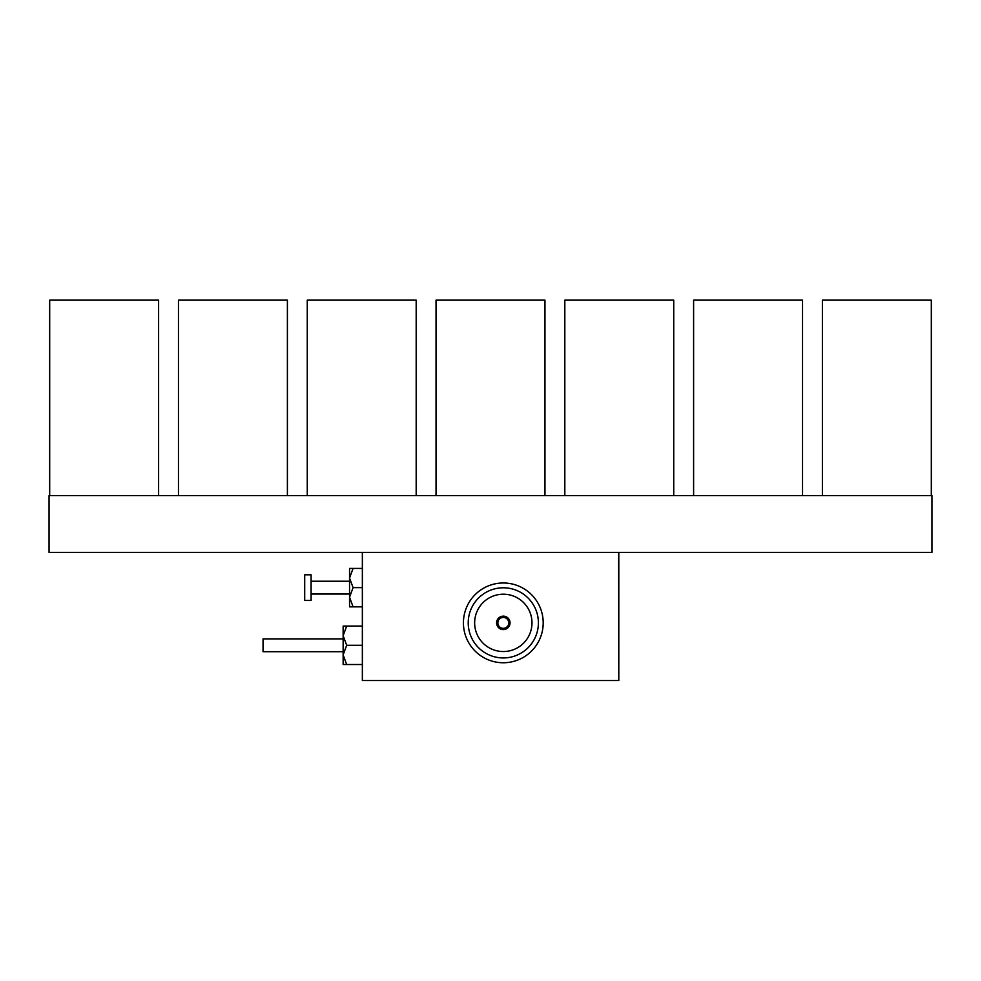 <?xml version="1.0" encoding="UTF-8"?>
<svg xmlns="http://www.w3.org/2000/svg" width="981" height="981" viewBox="0 0 981 981"><rect width="100%" height="100%" fill="white"/><g stroke="black" fill="none" stroke-linecap="round" stroke-linejoin="round"><path stroke-width="1.47" d="M311.1 600.446L311.1 574.817L304.699 574.817L304.699 600.446L311.1 600.446M353.086 568.416L349.543 578.017L353.086 587.631L349.543 597.245L353.086 606.859L349.543 606.859L349.543 568.416L362.357 568.416M353.086 587.631L362.357 587.631M353.086 606.859L362.357 606.859M343.142 651.703L263.043 651.703L263.043 638.889L343.142 638.889M618.803 552.389L618.803 680.532L618.643 552.389M594.621 680.532L386.379 680.532M362.357 664.517L343.142 664.517L343.142 626.074L362.357 626.074M346.685 664.517L343.142 654.903L346.685 645.302L362.357 645.302M346.685 645.302L343.142 635.688L346.685 626.074M618.643 680.532L362.357 680.532L362.357 552.389M503.314 617.429A5.445 5.445 0 0 0 497.87 622.874A5.445 5.445 0 0 0 503.314 628.318A5.445 5.445 0 0 0 508.759 622.874A5.445 5.445 0 0 0 503.314 617.429M503.314 629.275A6.401 6.401 0 0 0 509.715 622.874A6.401 6.401 0 0 0 503.314 616.46A6.401 6.401 0 0 0 496.901 622.874A6.401 6.401 0 0 0 503.314 629.275M503.314 616.142A6.732 6.732 0 0 0 496.582 622.874A6.732 6.732 0 0 0 503.314 629.594A6.732 6.732 0 0 0 510.046 622.874A6.732 6.732 0 0 0 503.314 616.142M503.314 594.204A28.67 28.67 0 0 0 474.645 622.874A28.67 28.67 0 0 0 503.314 651.543A28.67 28.67 0 0 0 531.984 622.874A28.67 28.67 0 0 0 503.314 594.204M503.314 657.944A35.083 35.083 0 0 0 538.397 622.874A35.083 35.083 0 0 0 503.314 587.791A35.083 35.083 0 0 0 468.231 622.874A35.083 35.083 0 0 0 503.314 657.944M503.314 662.751A39.89 39.89 0 0 0 543.204 622.874A39.89 39.89 0 0 0 503.314 582.984A39.89 39.89 0 0 0 463.424 622.874A39.89 39.89 0 0 0 503.314 662.751M436.042 495.577L544.958 495.577L544.958 300.149L436.042 300.149L436.042 495.577M178.468 495.577L287.396 495.577L287.396 300.149L178.468 300.149L178.468 495.577M822.385 495.577L931.312 495.577L931.312 300.149L822.385 300.149L822.385 495.577M564.823 495.577L673.739 495.577L673.739 300.149L564.823 300.149L564.823 495.577M307.261 495.577L416.177 495.577L416.177 300.149L307.261 300.149L307.261 495.577M158.615 495.577L158.615 300.149L49.688 300.149L49.688 495.577L158.615 495.577M693.604 495.577L802.532 495.577L802.532 300.149L693.604 300.149L693.604 495.577M49.05 552.389L931.95 552.389L931.95 495.626L49.05 495.626L49.05 552.389M311.1 594.045L349.543 594.045M311.1 581.23L349.543 581.23"/></g></svg>
